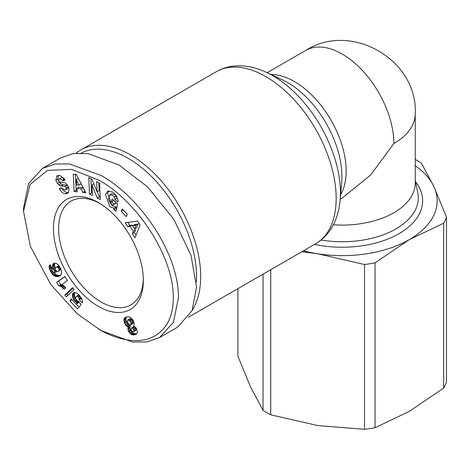 <?xml version="1.0" encoding="UTF-8"?>
<svg xmlns="http://www.w3.org/2000/svg" width="470" height="470" viewBox="0 0 470 470"><rect width="100%" height="100%" fill="white"/><g stroke="black" fill="none" stroke-linecap="round" stroke-linejoin="round"><path stroke-width="0.7" d="M100.98 330.533L77.491 314.001L50.842 284.62L30.35 246.339L23.5 211.247L30.068 184.516L47.494 170.416L71.511 169.376L98.4 179.928C136.047 199.926 177.114 259.164 173.048 303.661C171.356 322.731 162.367 334.681 146.082 339.499C128.21 343.664 109.04 335.386 98.4 329.041L100.98 330.533L132.493 342.019L146.899 341.96L159.536 337.578L177.613 327.144L192.03 310.758L196.542 287.288L191.102 255.609L173.847 219.361L147.58 186.931L119.063 165.017L88.084 153.602L73.279 153.567L60.507 157.967L42.429 168.407L55.055 164.03L69.448 163.959L100.98 175.457C138.18 195.549 178.676 251.714 178.465 297.727L173.424 322.32L159.536 337.578M23.5 211.247L23.5 208.269L28.564 183.611L42.429 168.407M108.834 190.708L107.595 193.399L111.966 205.596L116.019 207.023L113.952 208.216L109.898 206.788L105.533 194.592L107.718 191.108L112.953 192.124L113.799 192.823L117.847 199.257A6.656 3.842 60 0 1 117.976 201.9L114.909 199.562A2.697 1.557 -120 0 0 114.38 197.224L112.929 195.45L109.757 194.803L108.529 199.398L111.02 204.092L113.129 204.92L115.661 203.528M113.57 200.291L116.343 202.887L114.275 204.08L111.449 201.748L112.019 199.016L117.617 203.633L116.014 211.33L113.957 209.632L113.952 208.216M116.343 202.887L115.197 203.727M113.129 204.92L114.275 204.08M111.549 193.799L114.997 194.257L116.078 195.45M57.557 175.639L56.8 176.074L59.825 175.404L64.384 178.647L65.095 180.192L62.663 180.78L62.381 180.157L59.719 178.665L58.615 179.945A1.439 0.828 -120 0 0 59.99 181.972L63.879 182.507A5.399 3.12 60 0 1 65.236 183A5.399 3.12 60 0 1 66.928 184.434L69.025 188.476L68.544 192.541L67.586 193.34L65.324 193.881C62.821 193.323 60.918 191.713 59.602 189.04L59.326 188.423L61.805 187.824L62.122 188.517L65.077 190.115L65.541 189.933L66.299 188.041A1.439 0.828 -120 0 0 65.324 186.619A1.439 0.828 -120 0 0 64.96 186.484L60.994 185.938A5.399 3.12 60 0 1 58.838 184.886L57.352 183.312L55.836 180.116L56.8 176.074L57.452 175.686M58.303 175.422L57.904 178.923L59.42 182.119L57.352 183.312M61.67 187.847C62.98 190.52 64.889 192.13 67.392 192.688L65.324 193.881M76.069 153.226A99.346 57.358 60 0 1 80.752 149.959A99.346 57.358 60 0 1 130.425 154.877A99.346 57.358 60 0 1 192.324 310.094M81.292 153.05A96.426 55.672 60 0 1 128.357 158.455A96.426 55.672 60 0 1 196.372 282.035M333.359 224.778A73.05 42.177 0 0 0 393.86 212.734A73.05 42.177 0 0 0 415.257 182.912L415.257 113.722A73.05 42.177 180 0 1 393.86 143.55A73.05 42.177 -120 0 0 361.976 70.03A73.05 42.177 -120 0 0 305.682 50.46L267.148 72.709M340.198 199.233L342.207 198.076L370.683 174.958L393.86 143.55M67.892 185.873A1.439 0.828 -120 0 0 67.386 185.427A1.439 0.828 -120 0 0 67.028 185.292L64.96 186.484M98.4 306.375A63.556 36.695 60 0 1 53.457 228.538A63.556 36.695 60 0 1 98.4 202.594L98.4 202.594A63.556 36.695 60 0 1 143.338 280.431A63.556 36.695 60 0 1 98.4 306.375M99.71 203.375A59.901 34.586 -120 0 0 71.029 201.119A59.901 34.586 -120 0 0 61.846 249.118A59.901 34.586 -120 0 0 100.98 301.904A59.901 34.586 -120 0 0 130.93 304.871A59.901 34.586 -120 0 0 143.321 278.91M270.738 269.704L270.738 414.816A106.655 61.576 180 0 1 266.79 412.654A106.655 61.576 180 0 1 263.041 410.375L263.041 274.145M237.914 288.656L237.914 356.231L250.475 386.775L263.041 410.375M415.257 165.775A94.963 54.825 180 0 1 433.933 186.619A94.963 54.825 180 0 1 409.358 239.577A94.963 54.825 180 0 1 317.626 253.765A94.963 54.825 180 0 1 303.397 250.845M88.771 177.542L91.897 179.158L97.084 191.848L96.626 181.602L99.569 183.118L100.298 199.556L97.29 197.999L91.973 184.98L92.437 195.496L89.5 193.975L88.771 177.542M127.323 214.332L126.166 216.611L121.19 211.142L122.347 208.862L127.323 214.332M133.427 231.334L130.125 226.282L127.752 226.74L125.173 222.792L137.604 221.059L140.148 224.948L134.955 237.761L132.334 233.755L133.427 231.334L135.495 230.141L134.62 228.802M80.934 188.834L76.968 188.4L77.227 191.831L74.125 191.49L73.261 174.123L76.316 174.458L85.887 192.782L82.738 192.436L80.934 188.834L83.002 187.642L79.036 187.207L76.968 188.4M78.566 301.358L81.057 304.554L77.474 308.954L70.089 301.023L71.158 298.767L76.163 304.137L77.156 302.897L74.154 300.265L72.656 297.428L72.433 294.567L73.537 292.834L74.783 292.422L77.004 293.221L79.054 295.037L81.48 298.291L82.279 300.348L82.444 302.927L79.148 299.848L79.101 298.238L78.273 296.793L77.515 296.218L76.434 296.276L75.67 297.816L75.723 298.767L76.663 300.412L78.566 301.358M52.399 274.38L49.444 268.858L49.144 267.078L49.485 265.403L50.049 264.663L52.364 268.863L51.812 269.639L52.599 271.548L53.968 272.277L55.566 272.259L53.739 269.956L52.834 267.971L52.505 266.049L52.787 264.516L53.609 263.494L55.008 263.112L56.424 263.453L58.004 264.557L59.778 266.901L61.353 270.514L61.705 273.023L61.276 274.562L59.714 276.007L56.976 276.642L54.82 276.225L52.399 274.38L54.467 273.188L55.166 273.887L53.098 275.079M74.096 289.35L66.317 296.864L64.725 295.154L72.527 287.663L74.096 289.35M59.502 285.895L58.685 285.754L56.594 282.376L64.901 276.519L67.451 280.643L62.011 284.479L65.841 287.916L63.979 289.232L61.605 286.994L59.502 285.895L61.57 284.703L62.351 285.002L60.283 286.195M127.975 327.966L128.257 327.102L126.242 325.828L124.621 323.348L123.845 319.782L124.397 318.184L125.249 317.473L127.511 316.792L129.608 316.98L131.359 318.043L133.28 320.575L134.308 323.572L133.733 325.833L136.259 328.113L137.463 331.844L137.105 333.277L136.153 334.246L133.985 334.946L132.329 334.816L129.35 332.69L128.057 330.011L127.975 327.966L130.043 326.773L129.961 327.666L127.893 328.859M301.84 251.744L317.626 253.765L364.52 264.493A106.655 61.576 180 0 0 375.031 262.865L409.358 239.577L443.68 223.232A106.655 61.576 180 0 0 446.5 217.163L433.933 186.619L421.373 163.02A106.655 61.576 180 0 0 415.257 159.418M116.019 207.023L116.025 208.439L113.957 209.632M116.025 208.439L116.531 208.856M113.511 200.555L111.449 201.748M116.977 198.369L114.903 199.58L116.977 198.369A2.697 1.557 -120 0 0 116.648 196.407M116.971 198.387L117.782 199.057M59.42 182.119L60.9 183.694A5.399 3.12 -120 0 0 63.056 184.745L67.028 185.292M66.299 188.041L68.367 186.849A1.439 0.828 -120 0 0 68.35 186.76M68.367 186.849L67.609 188.74L65.541 189.933M67.392 192.688L68.502 192.588M59.32 178.823L61.787 177.472L64.449 178.964L64.731 179.587L62.663 180.78M97.084 191.848L99.152 190.655L98.8 182.718M90.939 178.659L91.568 192.782L89.5 193.975M91.568 192.782L92.337 193.182M93.835 183.905L91.973 184.98M97.284 191.737L99.358 196.807L97.29 197.999M99.358 196.807L100.192 197.241M121.19 211.142L123.258 209.949L127.294 214.391M127.752 226.74L129.82 225.547L132.193 225.089L130.125 226.282M132.64 225.77L132.193 225.089M136.047 235.071L134.402 232.562L132.334 233.755M134.402 232.562L135.495 230.141M127.781 222.428L129.82 225.547M85.099 191.278L82.738 192.436M84.806 191.243L83.002 187.642M75.4 174.358L76.193 190.297L74.125 191.49M76.193 190.297L77.121 190.397M78.948 294.925L76.434 296.276M78.96 294.943L76.98 296.088M79.224 295.231L77.515 296.218M79.818 295.906L78.273 296.793M80.17 296.347L78.625 297.24M80.834 297.24L79.101 298.238M81.181 297.804L79.23 298.932M81.275 297.957L81.21 298.656L79.148 299.848M81.21 298.656L81.95 299.343M74.383 292.499L73.05 293.268M74.889 292.44L72.674 293.868M74.742 292.675L74.501 293.374L72.433 294.567M74.501 293.374L74.389 294.197L72.327 295.389M74.389 294.197L74.466 295.113L72.398 296.306M74.466 295.113L74.689 296.124L72.621 297.316M74.689 296.124L72.656 297.428M74.724 296.235L75.1 297.216L73.032 298.409M75.1 297.216L75.6 298.162L73.531 299.355M75.929 299.237L74.154 300.265M76.522 300.224L74.906 301.153M76.786 300.512L75.177 301.44M77.638 301.153L75.958 302.122M78.237 301.305L76.34 302.398M78.954 301.857L77.156 302.897M79.025 301.946L78.226 302.944L76.163 304.137L78.96 307.133M72.151 299.831L70.089 301.023M51.13 272.612L52.769 271.666M53.709 272.206L51.747 273.558M53.809 272.359L54.467 273.188M55.166 273.887L55.895 274.474L53.833 275.667M55.895 274.474L56.218 274.68L54.156 275.872M56.218 274.68L56.888 275.032L54.82 276.225M56.888 275.032L57.569 275.273L55.507 276.466M57.569 275.273L58.292 275.408L56.224 276.607M58.292 275.408L59.044 275.449L56.976 276.642M59.044 275.449L59.831 275.391L57.763 276.583M59.831 275.391L60.642 275.238L58.574 276.43M60.648 275.361L59.038 276.289M60.295 275.673L59.714 276.007M54.397 263.188L53.133 263.923M54.972 263.118L52.787 264.516M54.849 263.323L54.632 264.046L52.57 265.239M54.632 264.046L54.567 264.857L52.505 266.049M54.567 264.857L54.655 265.791L52.587 266.983M54.655 265.791L54.902 266.778L52.834 267.971M54.902 266.778L55.313 267.824L53.251 269.016M55.266 269.069L53.739 269.956M55.689 270.074L54.355 270.843M56.236 270.832L55.008 271.543M57.205 271.437L55.83 272.23M50.225 264.974L49.485 265.403M50.449 265.38L49.238 266.079M50.496 265.468L49.203 266.214M50.842 266.096L49.144 267.078M51.283 266.907L49.25 268.082M51.348 267.019L51.512 267.665L49.444 268.858M51.512 267.665L51.882 268.693L49.814 269.886M51.917 270.174L50.331 271.084M51.882 268.693L52.088 269.175M52.047 270.708L50.566 271.566M64.725 295.154L66.787 293.956L67.991 295.248M72.915 288.081L66.787 293.956M58.685 285.754L60.753 284.562L58.738 285.76M60.806 284.567L61.57 284.703M62.351 285.002L63.156 285.443L61.094 286.635M63.156 285.443L63.673 285.801L61.605 286.994M64.39 286.406L62.334 287.593M63.673 285.801L64.331 286.348M65.148 287.176L63.133 288.339M65.013 276.707L56.594 282.376M58.662 281.183L60.753 284.562M127.946 326.985L130.325 325.91L128.257 327.102M130.325 325.91L130.043 326.773M129.961 327.666L127.899 328.918M129.961 327.725L130.125 328.818L128.057 330.011M130.125 328.818L130.519 329.958L128.451 331.15M130.519 329.958L130.783 330.492L128.715 331.685M130.783 330.492L131.412 331.497L129.35 332.69M131.412 331.497L132.182 332.349L130.114 333.541M132.182 332.349L133.075 333.036L131.007 334.229M133.075 333.036L133.639 333.359L131.571 334.552M133.639 333.359L134.391 333.624L132.329 334.816M134.391 333.624L135.201 333.753L133.133 334.946M135.201 333.753L136.053 333.753L133.985 334.946M136.053 333.753L136.811 333.63L134.743 334.822M136.335 334.105L135.46 334.605M125.654 317.285L124.703 317.838M126.448 317.003L124.397 318.184M126.459 316.997L126.078 317.714L124.01 318.907M126.078 317.714L125.907 318.589L123.845 319.782M125.907 318.589L125.901 319.224L123.833 320.417M125.901 319.224L126.054 320.299L123.986 321.492M126.054 320.299L126.407 321.451L124.338 322.643M126.407 321.451L126.683 322.156L124.621 323.348M126.683 322.156L127.3 323.325L125.231 324.517M127.3 323.325L128.01 324.312L125.942 325.504M128.01 324.312L128.31 324.635L126.242 325.828M128.31 324.635L129.115 325.322L127.047 326.515M129.115 325.322L130.008 325.792M446.5 217.163L446.5 381.993A106.655 61.576 180 0 1 443.68 388.061L443.68 223.232M270.738 414.816L317.626 425.544L364.52 429.327L364.52 264.493M375.031 262.865L375.031 427.7L409.358 411.356L443.68 388.061M138.298 223.92L134.632 224.619L132.569 225.812L134.549 228.843L136.611 227.65L138.298 223.92L136.23 225.112L132.569 225.812M81.146 183.94L78.367 178.388L76.299 179.581L76.698 184.875L79.078 185.133L81.146 183.94M59.279 266.108L58.333 266.073L55.625 267.595L55.266 268.188L55.507 269.786L56.617 271.178L58.092 271.484L61.024 269.58M133.709 331.779L136.159 329.94L135.642 327.96L134.89 327.061L133.703 326.715L131.048 328.407L131.265 330.181L131.917 331.221L133.11 331.92L134.097 331.133L133.797 329.599L132.828 328.254L131.641 327.907M130.378 325.093L132.981 323.46L133.051 321.974L132.052 319.864L130.108 318.701L127.705 320.076L127.405 321.656L129.068 324.623L130.378 325.093L130.913 324.653L130.989 323.166L129.99 321.057L128.04 319.894L130.108 318.701M364.52 429.327A106.655 61.576 0 0 0 375.031 427.7M134.549 228.843L136.23 225.112M79.078 185.133L76.299 179.581M60.659 268.693L59.073 269.61L58.826 268.84L60.33 267.971M60.971 269.433L59.085 270.526L59.073 269.61M60.988 269.475L59.085 270.526M58.732 271.155L59.067 270.585M58.333 266.073L55.625 267.595M58.362 266.061L56.265 267.266M59.132 266.043L56.294 267.254M59.531 266.508L57.763 267.53L57.064 267.236M59.831 267.001L58.221 267.929L57.763 267.53M58.826 268.84L58.221 267.929M134.59 326.873L132.528 328.066M134.89 327.061L132.828 328.254M135.642 327.96L133.574 329.153M135.865 328.401L133.797 329.599M136.177 329.523L134.109 330.715M136.159 329.94L134.097 331.133M130.531 318.707L128.463 319.9M131.406 319.183L129.338 320.376M132.052 319.864L129.99 321.057M132.693 320.945L130.625 322.138M133.051 321.974L130.989 323.166M133.116 322.972L131.054 324.165M132.981 323.46L130.913 324.653M128.04 319.894L127.705 320.076M265.926 76.645A99.346 57.358 -120 0 0 216.253 71.728L218.926 70.306C225.894 66.963 233.42 65.483 241.504 65.853C249.758 66.27 258.054 68.438 266.384 72.351A95.598 55.196 -120 0 1 272.835 75.717A95.598 55.196 -120 0 1 340.433 192.8A95.598 55.196 -120 0 1 340.127 200.073C339.346 209.25 337.072 217.516 333.312 224.871C329.593 232.062 324.541 237.838 318.166 242.197L315.599 243.801A99.346 57.358 -120 0 0 330.827 164.195A99.346 57.358 -120 0 0 265.926 76.645M57.928 179.011L55.865 180.204M340.127 200.073L341.666 182.442A76.798 44.339 -120 0 0 341.913 176.603A76.798 44.339 -120 0 0 287.605 82.538A76.798 44.339 -120 0 0 282.423 79.835L266.384 72.351M340.586 194.839A73.05 42.177 -120 0 0 294.514 81.615A73.05 42.177 -120 0 0 271.149 74.571M321.104 240.023A76.093 43.933 0 0 0 396.01 228.878A76.093 43.933 0 0 0 417.771 192.641L415.257 180.421M314.559 244.406A80.417 46.43 0 0 0 399.071 233.637A80.417 46.43 0 0 0 415.527 181.743M116.437 196.037L114.38 197.224M60.9 183.694L58.838 184.886M63.056 184.745L60.994 185.938M61.388 187.924L59.573 188.975M64.449 178.964L62.381 180.157M111.825 193.611L109.757 194.803M315.599 243.801L188.341 317.274M216.253 71.728L80.752 149.959M305.682 50.46C351.143 21.226 417.848 59.819 415.257 113.722"/></g></svg>
